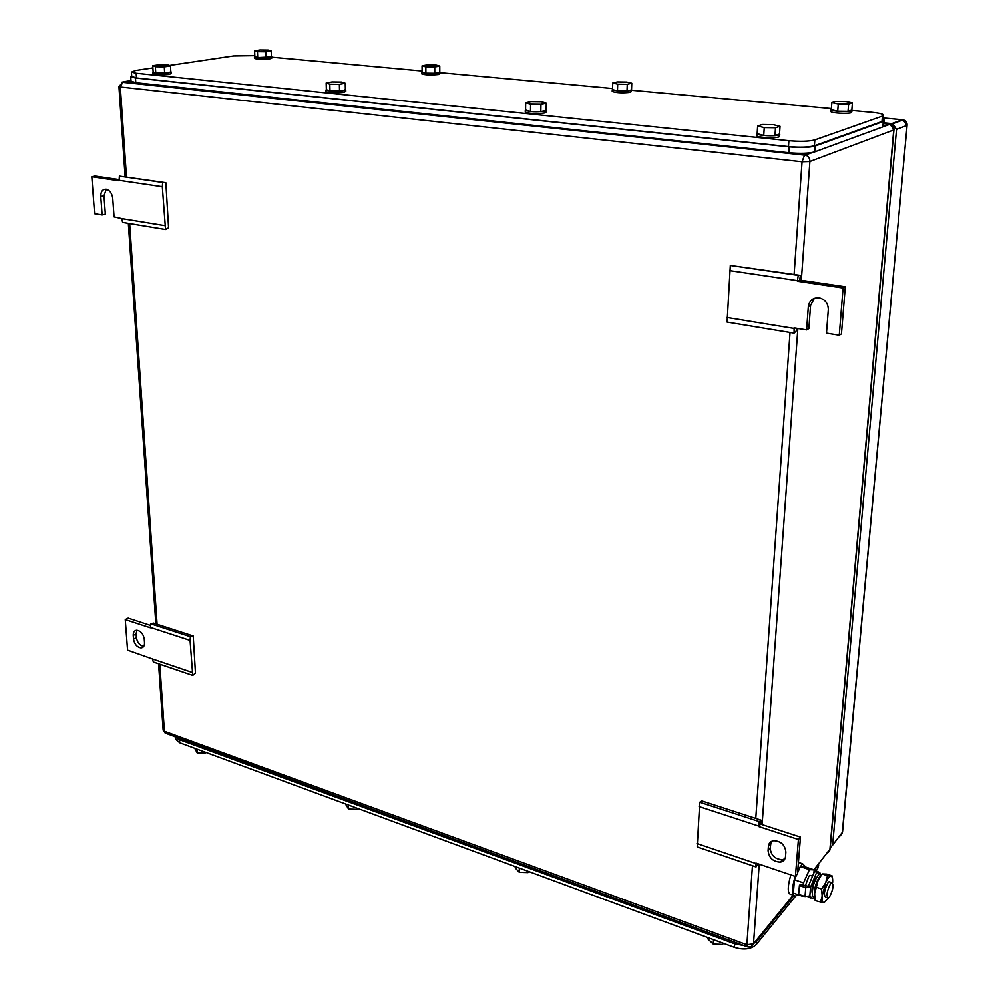 <?xml version="1.0" encoding="UTF-8"?>
<svg xmlns="http://www.w3.org/2000/svg" width="999" height="999" viewBox="0 0 999 999"><rect width="100%" height="100%" fill="white"/><g stroke="black" fill="none" stroke-linecap="round" stroke-linejoin="round"><path stroke-width="1.5" d="M193.232 635.938L190.397 636.675L190.072 640.347L192.757 675.361L195.467 673.026L193.232 635.938L153.534 623.064L150.662 623.751L150.387 627.759L125.262 619.555L128.159 618.081L150.524 625.374M192.02 672.327L152.56 658.953L153.334 661.95L192.757 675.361M125.262 619.555L127.572 650.112L152.56 658.953M190.072 640.347L150.35 627.372M190.397 636.675L150.662 623.751M133.516 639.035L133.242 635.364C133.167 632.142 134.353 630.406 136.826 630.182C140.834 630.931 143.319 633.865 144.268 639.023L144.53 642.719C144.605 645.916 143.419 647.627 140.996 647.851C136.975 647.14 134.49 644.205 133.516 639.035L136.388 637.537L136.126 633.865L133.242 635.364M136.925 630.182L136.126 633.865M136.388 637.537C137.325 642.619 139.785 645.554 143.756 646.328M760.664 824.125L800.474 837.087L797.477 873.963L795.429 876.435L755.931 863.049L756.018 866.932L697.202 846.927L699.737 802.247L701.872 800.948L761.263 820.216L760.664 824.125L758.541 826.46L759.252 821.59L761.263 820.216M699.737 802.247L759.252 821.59M699.1 806.58L758.566 826.011M756.018 866.932L758.091 863.773M697.002 843.531L755.893 863.498M800.474 837.087L798.413 839.497L795.429 876.435M758.541 826.46L798.413 839.497M785.876 852.097L785.526 856.518C785.152 859.639 783.416 861.5 780.344 862.1C773.076 861.725 768.98 857.929 768.081 850.698L768.406 846.303C768.78 843.119 770.541 841.233 773.701 840.659C780.943 841.083 785.002 844.892 785.876 852.097M771.103 841.583L770.179 848.301C771.078 855.519 775.162 859.302 782.429 859.664L784.977 858.715M165.859 182.68L162.675 182.442L162.325 186.701L165.547 229.495L168.581 227.772L165.859 182.68L119.393 176.111L119.093 180.769L91.808 176.723L95.055 176.036L119.118 179.583M164.698 225.599L121.741 218.581L122.627 222.415L165.547 229.495M106.306 189.223L103.996 195.729L100.762 196.453C100.774 191.458 102.61 189.048 106.306 189.223C109.89 190.372 112.038 193.394 112.737 198.314L114.061 216.87L121.741 218.581M162.325 186.701L119.068 180.295M162.675 182.442L119.393 176.111M103.996 195.729L105.345 214.161L102.135 214.922L94.593 213.699L91.808 176.723M100.762 196.453L102.135 214.922M814.372 298.289L810.576 305.382L808.853 328.609L806.593 329.907L794.068 327.859L794.105 333.142L727.085 322.09L730.319 265.434L800.386 275.387L799.687 280.057L797.389 281.231L798.226 275.362L800.386 275.387M730.319 265.434L798.226 275.362M729.582 270.604L797.427 280.644M794.105 333.142L796.415 330.744L796.378 328.234M726.91 317.47L794.03 328.434M799.687 280.057L845.291 286.788L841.445 333.903L839.26 335.227L826.473 333.142L828.308 309.727C828.233 303.609 825.324 299.675 819.58 297.914C813.211 297.327 809.465 300.224 808.316 306.618L806.593 329.907M845.291 286.788L843.081 287.999L839.26 335.227M797.389 281.231L843.081 287.999M165.359 86.289L164.61 86.339M339.56 105.007L338.798 105.07M539.935 126.536L539.173 126.611M772.889 151.573L772.127 151.648M169.318 65.459L233.616 55.932L254.82 55.632M271.828 57.193L422.102 70.991M440.097 72.652L612.574 88.486M631.78 90.26L831.405 108.591M852.297 110.514L871.815 112.3C878.034 112.912 881.855 113.711 883.291 114.735L882.429 116.096L814.834 139.922C809.09 141.433 800.436 141.708 788.885 140.722L136.176 73.227L131.443 72.09L135.727 70.442L152.897 67.895M788.885 140.722L788.486 146.603C800.024 147.602 808.666 147.328 814.41 145.779L881.967 121.516L883.203 115.734M788.486 146.603L136.476 77.934L136.176 73.227M131.731 76.399L136.476 77.934M546.266 103.147L541.296 101.773L531.043 101.636L525.674 102.86L525.586 110.065L530.494 111.476L540.821 111.626L546.141 110.352L546.266 103.147L540.946 104.383L540.821 111.626M540.946 104.383L530.594 104.246L525.674 102.86M530.594 104.246L530.494 111.476M546.141 109.89L545.017 111.139C536.663 112.213 530.094 111.95 525.299 110.352L525.586 109.665M546.403 110.589L546.378 111.876L544.979 112.949C536.638 114.023 530.069 113.761 525.274 112.15L525.287 111.651M780.019 126.299L773.376 124.7L762.237 124.538L757.629 125.986L757.155 133.741L763.748 135.402L774.987 135.564L779.52 134.053L780.019 126.299L775.486 127.76L774.987 135.564M775.486 127.76L764.235 127.61L757.629 125.986M764.235 127.61L763.748 135.402M779.532 133.729L779.045 134.99C775.099 136.513 758.303 135.677 756.855 133.891L757.205 133.004M779.782 134.64L778.92 136.925C774.974 138.461 758.191 137.625 756.743 135.827L756.78 135.115M852.409 102.947L845.953 101.598L835.713 101.461L831.842 102.672L831.305 109.815L837.711 111.214L848.026 111.351L851.835 110.09L852.409 102.947L848.601 104.183L848.026 111.351M848.601 104.183L838.273 104.033L831.842 102.672M838.273 104.033L837.711 111.214M851.86 109.853L851.623 110.877C848.276 112.188 832.242 111.401 830.968 109.865L831.355 109.116M852.159 110.639L851.473 112.662C848.126 113.986 832.105 113.187 830.831 111.651L830.868 111.076M631.768 83.204L626.785 82.043L617.307 81.918L612.737 82.954L612.537 89.635L617.469 90.847L627.01 90.971L631.543 89.885L631.768 83.204L627.247 84.266L627.01 90.971M627.247 84.266L617.682 84.141L612.737 82.954M617.682 84.141L617.469 90.847M631.555 89.56L630.731 90.559C623.064 91.483 616.907 91.234 612.275 89.81L612.549 89.223M631.793 90.147L630.681 92.233C623.014 93.157 616.858 92.907 612.212 91.471L612.225 91.046M439.772 66.034L435.939 65.01L427.122 64.898L422.065 65.809L422.115 72.065L425.886 73.127L434.777 73.239L439.797 72.303L439.772 66.034L434.74 66.945L434.777 73.239M434.74 66.945L425.849 66.833L422.065 65.809M425.849 66.833L425.886 73.127M439.797 71.878L438.561 72.877C431.156 73.664 425.574 73.476 421.803 72.315L422.102 71.828M440.097 72.365L440.097 73.614L438.561 74.45C431.168 75.237 425.586 75.05 421.815 73.889L421.815 73.576M345.229 83.229L341.546 82.043L332.068 81.918L326.173 82.979L326.361 89.698L329.982 90.921L339.535 91.046L345.379 89.96L345.229 83.229L339.373 84.291L339.535 91.046M339.373 84.291L329.807 84.166L326.173 82.979M329.807 84.166L329.982 90.921M345.367 89.373L343.793 90.634C335.751 91.546 329.807 91.346 325.974 90.072L326.348 89.473M345.766 89.96L345.791 91.284L343.831 92.32C335.789 93.232 329.857 93.044 326.011 91.746L326.011 91.409M271.179 50.949L268.269 50.05L260.027 49.95L254.62 50.749L254.857 56.643L257.717 57.567L271.403 56.856L271.179 50.949L265.796 51.748L266.021 57.667M265.796 51.748L257.48 51.648L254.62 50.749M257.48 51.648L257.717 57.567M271.378 56.344L269.842 57.368C262.7 58.042 257.567 57.892 254.445 56.931L254.857 56.481M271.803 56.781L271.853 58.029L269.892 58.841C262.762 59.515 257.63 59.378 254.508 58.417L254.508 58.192M170.492 65.909L167.807 64.885L158.991 64.773L152.76 65.684L153.147 72.003L155.769 73.064L170.854 72.228L170.492 65.909L164.286 66.833L164.66 73.177M164.286 66.833L155.382 66.721L152.76 65.684M155.382 66.721L155.769 73.064M170.817 71.553L168.918 72.815C161.201 73.589 155.757 73.451 152.597 72.403L153.147 71.853M171.391 72.078L171.478 73.414L169.018 74.401C161.289 75.175 155.856 75.025 152.697 73.976L152.685 73.739M131.044 81.119L135.789 82.68L788.785 152.735C800.324 153.746 808.965 153.459 814.697 151.885L882.841 126.898L884.078 121.129M131.693 75.887L130.757 76.823L135.477 77.972L789.185 146.865C800.736 147.852 809.377 147.577 815.122 146.041L883.316 121.491L884.165 120.105L882.891 119.443M830.231 847.764L832.629 845.104L896.528 129.37L892.756 123.726L883.94 122.815M818.643 865.122L817.557 869.055L815.933 871.053M175.337 737.549L175.449 739.135L179.72 742.819L734.452 947.402C743.955 950.236 751.236 949.275 756.28 944.517L795.604 896.103M175.449 739.135L175.362 737.899M345.367 803.908L348.576 809.078L356.755 809.327L357.854 808.516M348.576 809.078L348.476 805.057M356.755 809.327L356.718 808.091M194.718 748.338L197.203 753.021L204.882 753.246L206.044 752.522M197.203 753.021L196.965 749.175M204.882 753.246L204.807 752.072M515.184 866.533L515.172 867.831L519.268 872.277L527.996 872.564L529.02 871.64M519.268 872.277L519.33 868.069M527.996 872.564L528.021 871.278M708.054 937.674L707.966 939.023L713.236 944.105L722.602 944.43L723.501 943.368M713.236 944.105L713.511 939.684M722.602 944.43L722.689 943.068M819.879 862.424L814.272 870.504M793.78 895.666L756.842 941.058L753.845 943.456M743.905 945.578L734.977 943.93L178.434 739.335L174.55 736.575M830.656 883.528L831.692 882.592C834.015 884.677 833.253 889.522 829.432 897.139L828.371 898.101C826.061 895.991 826.822 891.133 830.656 883.528M827.309 897.726L825.761 897.202C823.438 895.092 824.187 890.246 828.034 882.641L829.07 881.717L830.132 882.08M805.281 886.026L808.89 876.185L809.952 875.274L811.051 875.648M813.898 872.864L814.16 869.842L809.452 869.63L803.546 882.866L803.333 885.364M802.484 895.666L804.07 896.215M809.452 869.63L800.361 866.595L805.132 866.82L814.16 869.842M796.553 875.074L794.442 879.769L803.546 882.866M800.361 866.595L797.564 872.814M794.442 879.769L793.356 893.094L802.434 896.215M797.814 869.804L802.647 863.798L805.768 867.032M797.652 894.567L795.778 896.028C791.745 895.841 791.52 889.272 795.117 876.323M793.456 895.229L791.508 894.555C787.437 894.355 787.212 887.786 790.808 874.862M798.413 862.337L800.723 863.148M820.441 902.422L822.177 896.115C821.877 900.311 822.427 902.522 823.838 902.784L815.196 900.611L814.635 893.531L815.896 886.625L818.156 880.169L822.214 873.913L826.847 874.088L832.067 875.836L832.442 878.046M825.698 882.716L827.472 875.673L830.918 876.135C829.37 876.26 827.634 878.446 825.698 882.716L822.177 896.115L821.628 889.01L825.698 882.716M832.617 882.754C832.916 878.67 832.379 876.46 831.006 876.148L832.067 875.836M823.925 902.784L828.159 898.176M821.628 889.01L816.358 887.224L818.156 880.169M814.635 893.531L816.358 887.224M827.472 875.673L822.214 873.913M814.098 870.441L818.368 871.877M813.985 871.84L814.622 872.065M820.566 874.662L819.829 872.577M813.498 897.726L812.299 898.613L809.827 895.928L805.019 896.54L798.676 894.355L799.412 885.514L805.756 887.686L810.576 887.075L808.328 886.313L813.948 872.814L815.746 871.253L817.756 872.115M809.827 895.928L810.576 887.075L816.195 873.563L817.981 872.002L820.466 874.649M810.426 897.964L808.004 896.827M799.412 885.514L800.361 884.352L808.328 886.313M812.125 892.769C811.5 888.086 812.724 883.191 815.796 878.096L816.633 877.284M814.697 898.226L812.349 896.028C812.037 887.562 814.222 880.369 818.893 874.462L821.066 874.749M821.877 874.312L821.103 874.724C816.245 880.881 813.985 888.348 814.297 897.164L814.809 898.401M770.179 848.301L768.081 850.698M770.504 843.905L768.406 846.303M810.576 305.382L808.316 306.618M801.323 280.307L809.889 161.501L893.73 129.97L829.832 850.211L827.721 852.796M793.218 895.141L751.148 946.615L747.876 947.027L746.877 944.754L753.496 943.88L759.24 864.172M762.1 824.587L797.851 328.471M813.91 869.754L830.132 848.95L893.943 129.858M883.066 126.811L889.947 124.288C892.706 124.962 894.043 126.711 893.968 129.545L889.947 124.288L883.865 123.639M794.105 274.463L802.047 161.763L809.889 161.501C809.889 158.354 808.503 156.244 805.706 155.182L804.532 155.132L802.047 161.763L120.33 86.975L126.486 176.923M159.815 664.16L164.41 731.305L746.877 944.754L752.447 865.721M755.768 818.431L790.022 332.467M129.683 223.576L157.093 624.213M118.931 86.501L120.33 86.975L122.939 81.856L131.006 80.582M811.013 152.722L804.794 154.995L121.728 82.18M158.579 663.736L163.149 730.232L166.333 733.553L747.115 946.752M165.26 733.229L163.124 729.869M882.891 126.411L889.734 124.238M881.967 121.516L882.429 116.096M814.41 145.779L814.834 139.922M135.789 82.68L135.477 77.972M788.785 152.735L789.185 146.865M814.697 151.885L815.122 146.041M882.841 126.898L883.316 121.491M891.92 123.576L902.334 119.755L883.016 117.944M892.756 123.726L903.046 119.942M896.528 129.37L906.88 125.474L903.158 119.905C905.868 120.554 907.192 122.278 907.117 125.075L842.244 833.316L840.147 835.888M907.092 125.375L842.532 832.13L832.629 845.104M817.806 866.158L817.557 869.055M756.28 944.517L756.505 941.433M734.702 943.83L734.452 947.402M179.72 742.819L179.52 739.735M735.089 942.332L734.977 943.93M178.334 737.961L178.434 739.335M805.019 896.54L805.756 887.686M143.706 646.415L140.996 647.851M782.429 859.664L780.344 862.1M814.41 151.985L804.532 155.132L122.939 81.856L118.943 86.613L125.125 176.723M128.334 223.351L155.844 623.813M131.756 76.786L131.443 72.09M525.299 110.352L525.274 112.15M756.855 133.891L756.743 135.827M830.968 109.865L830.831 111.651M612.275 89.81L612.212 91.471M421.803 72.315L421.815 73.889M325.974 90.072L326.011 91.746M254.445 56.931L254.508 58.417M152.597 72.403L152.697 73.976M131.069 81.506L130.757 76.823M831.692 882.592L829.07 881.717M811.962 875.948L809.952 875.274M802.647 863.798L798.413 862.374M817.981 872.002L815.746 871.253M818.893 874.462L821.103 874.724"/></g></svg>
